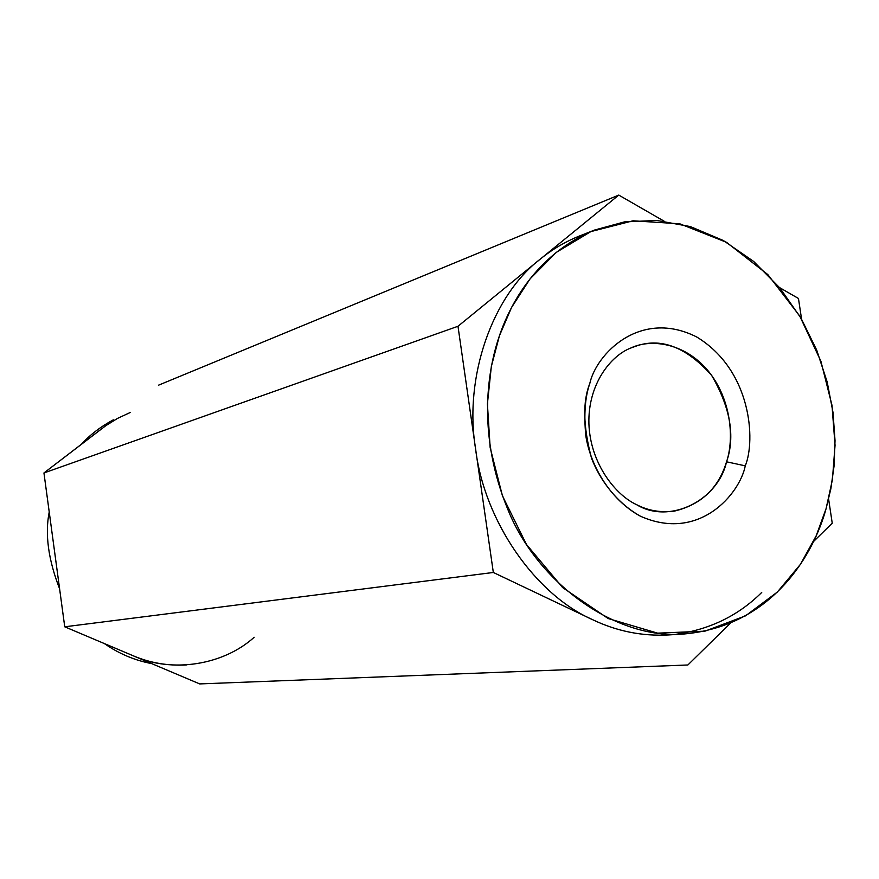 <?xml version="1.0" encoding="UTF-8"?>
<svg xmlns="http://www.w3.org/2000/svg" width="879" height="879" viewBox="0 0 879 879"><rect width="100%" height="100%" fill="white"/><g stroke="black" fill="none" stroke-linecap="round" stroke-linejoin="round"><path stroke-width="1.32" d="M186.293 664.963C167.559 665.93 149.848 662.865 133.147 655.756L199.698 683.917L687.872 664.985L730.35 623.255L687.872 664.985L199.698 683.917L133.147 655.756C172.251 673.501 223.629 664.963 254.163 637.275M102.151 428.381L43.95 472.957L457.992 326.274L540.321 259.085C492.383 295.553 463.607 377.146 475.616 449.081C484.263 521.346 535.454 594.731 592.754 619.75L493.328 572.471L64.738 626.804L493.328 572.471L457.992 326.274L43.95 472.957L64.738 626.804L133.147 655.756L64.738 626.804L43.95 472.957L105.821 425.678L117.566 418.382L130.29 412.471M113.292 419.843C100.437 426.82 89.834 434.94 81.483 444.214C89.834 434.94 100.437 426.82 113.292 419.843M49.224 511.985C44.818 534.025 48.279 559.637 59.607 588.809C48.279 559.637 44.818 534.025 49.224 511.985M104.37 643.582C119.006 653.745 134.795 660.426 151.715 663.612C134.795 660.426 119.006 653.745 104.37 643.582M540.321 259.085L618.761 195.083L158.594 385.156L618.761 195.083L664.019 221.123L618.761 195.083L457.992 326.274L493.328 572.471L592.754 619.75C616.816 631.243 642.011 636.308 668.315 634.957C642.022 636.308 616.827 631.243 592.754 619.75C535.454 594.731 484.263 521.346 475.616 449.081C463.607 377.146 492.383 295.553 540.321 259.085C552.21 249.35 565.373 241.615 579.81 235.869L594.786 229.979L624.442 221.893L656.811 220.453L690.4 226.595L723.329 240.505L753.699 261.481L779.948 288.048L801.077 318.286L816.756 350.205L827.194 382.035L833.017 412.482L835.028 440.654L834.05 466.123L830.864 488.746L826.106 508.589L832.413 479.725L835.05 445.224L831.984 405.274L820.898 361.214L799.758 316.055L767.806 274.567L726.526 242.318L679.841 223.826L633.034 220.794L590.864 231.595L556.242 252.405L530.015 278.929L511.523 307.551L499.404 335.822L491.328 366.532L487.405 403.879L490.152 447.598L502.436 495.844L526.499 544.54L562.659 587.59L608.18 618.541L657.657 633.155L704.98 631.155L745.557 615.838L777.366 592.039L800.472 564.274L816.184 535.794L826.106 508.589C813.976 553.221 773.531 625.782 684.389 633.957C615.41 640.341 536.838 582.019 507.842 509.468C478.209 437.346 486.23 374.157 499.404 335.822C511.908 299.014 540.145 252.174 594.786 229.979M779.596 287.62L798.462 298.475L801.571 319.121L798.462 298.475L779.596 287.62M828.622 499.129L832.237 523.17L813.482 541.596L832.237 523.17L828.622 499.129M745.271 465.848C739.821 493.723 699.255 542.475 640.373 516.182C617.75 503.425 600.489 481.527 591.512 458.179C583.129 426.491 582.546 401.637 589.765 383.607C596.028 354.358 640.044 308.276 696.739 336.998C751.512 370.312 755.808 440.28 745.271 465.848C755.808 440.28 751.512 370.312 696.739 336.998C640.044 308.276 596.028 354.358 589.765 383.607C585.084 396.956 583.766 414.339 585.821 435.753C590.27 464.958 609.696 499.525 640.373 516.182C699.255 542.475 739.821 493.723 745.271 465.848L726.548 461.805C735.393 436.467 730.405 407.647 711.605 375.355C686.993 347.776 662.37 337.833 637.758 345.513L630.913 347.974C610.949 355.468 587.699 384.189 588.919 424.03C590.369 463.903 615.805 495.229 636.55 504.645C648.131 510.688 660.777 512.842 674.479 511.084C701.134 504.667 718.495 488.241 726.548 461.805C717.956 500.634 669.282 524.785 636.55 504.645C615.805 495.229 590.369 463.903 588.919 424.03C587.699 384.189 610.949 355.468 630.913 347.974C650.284 338.602 684.4 342.414 708.056 370.784C731.57 399.286 734.251 439.214 726.548 461.805L745.271 465.848M761.741 592.424C738.547 615.487 710.067 629.43 676.325 634.231M668.315 634.957L684.389 633.957"/></g></svg>
